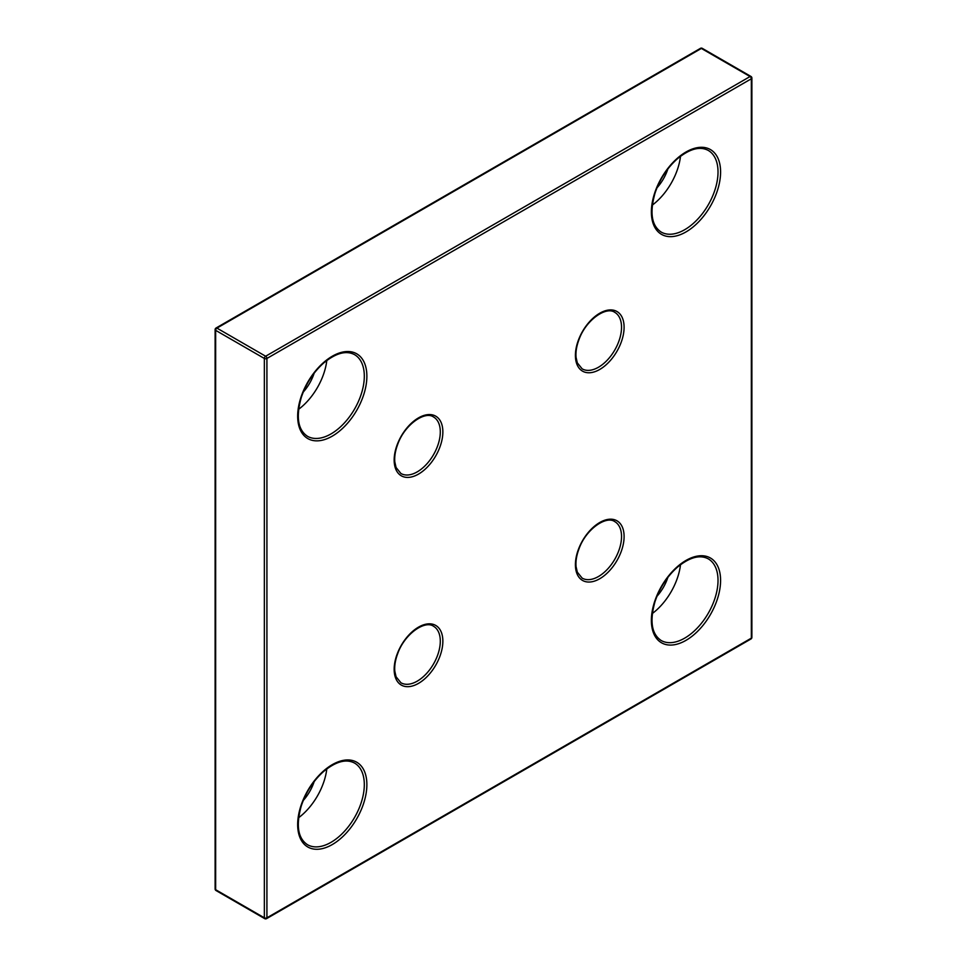 <?xml version="1.0" encoding="UTF-8"?>
<svg xmlns="http://www.w3.org/2000/svg" width="967" height="967" viewBox="0 0 967 967"><rect width="100%" height="100%" fill="white"/><g stroke="black" fill="none" stroke-linecap="round" stroke-linejoin="round"><path stroke-width="1.45" d="M314.166 373.165A31.718 18.313 -60 0 1 303.287 392.022M667.871 168.947A31.718 18.313 -60 0 1 656.992 187.816M314.166 781.59A31.718 18.313 -60 0 1 303.287 800.446M667.871 577.384A31.718 18.313 -60 0 1 656.992 596.24M652.302 613.537A47.117 27.209 120 0 0 680.514 564.668M298.598 817.744A47.117 27.209 120 0 0 326.81 768.886M652.302 205.113A47.117 27.209 120 0 0 680.514 156.243M298.598 409.319A47.117 27.209 120 0 0 326.81 360.461M701.365 48.435L216.934 328.115L265.635 356.231L750.066 76.55L701.365 48.435A1.813 1.052 -60 0 1 702.272 48.35A1.813 1.813 0 0 0 700.459 48.35A1.813 1.052 60 0 1 701.365 48.435M216.028 328.031A1.813 1.813 0 0 0 215.121 329.602A1.813 1.052 180 0 0 215.653 330.339L215.653 889.7L264.354 917.816L264.354 358.455L215.653 330.339A1.813 1.052 -60 0 1 216.934 328.115A1.813 1.052 -120 0 0 216.028 328.031L700.459 48.35M266.916 358.455L266.916 917.816L751.347 638.135L751.347 78.774L266.916 358.455A1.813 1.052 -120 0 0 265.635 356.231A1.813 1.052 -60 0 0 264.354 358.455A1.813 1.052 180 0 0 266.916 358.455M685.978 640.359A48.93 28.248 -60 0 1 656.013 597.727A48.93 28.248 -60 0 1 715.955 563.132A48.93 28.248 -60 0 1 685.978 640.359M599.745 578.737A34.437 19.884 -60 0 1 578.665 548.736A34.437 19.884 -60 0 1 620.838 524.38A34.437 19.884 -60 0 1 599.745 578.737M418.518 683.367A34.437 19.884 -60 0 1 397.425 653.366A34.437 19.884 -60 0 1 439.598 629.021A34.437 19.884 -60 0 1 418.518 683.367M332.273 844.566A48.93 28.248 -60 0 1 302.308 801.933A48.93 28.248 -60 0 1 362.238 767.339A48.93 28.248 -60 0 1 332.273 844.566M418.518 474.096A34.437 19.884 -60 0 1 397.425 444.095A34.437 19.884 -60 0 1 439.598 419.751A34.437 19.884 -60 0 1 418.518 474.096M599.745 369.454A34.437 19.884 -60 0 1 578.665 339.453A34.437 19.884 -60 0 1 620.838 315.109A34.437 19.884 -60 0 1 599.745 369.454M685.978 231.935A48.93 28.248 -60 0 1 656.013 189.302A48.93 28.248 -60 0 1 715.955 154.696A48.93 28.248 -60 0 1 685.978 231.935M332.273 436.141A48.93 28.248 -60 0 1 302.308 393.509A48.93 28.248 -60 0 1 362.238 358.914A48.93 28.248 -60 0 1 332.273 436.141M661.138 640.48A47.117 27.209 120 0 0 684.696 638.135A47.117 27.209 120 0 0 715.483 596.615A47.117 27.209 120 0 0 708.267 558.853C699.866 554.417 689.507 557.258 677.19 567.387C667.061 576.537 659.675 587.924 655.034 601.547C649.546 621.08 651.577 634.05 661.138 640.48M582.158 578.133A32.624 18.832 120 0 0 598.464 576.513A32.624 18.832 120 0 0 619.774 547.769A32.624 18.832 120 0 0 614.782 521.624C606.249 515.326 586.075 529.154 579.124 548.507C576.598 555.094 575.57 561.114 576.054 566.565L577.323 572.162L582.158 578.133M400.918 682.762A32.624 18.832 120 0 0 417.236 681.155A32.624 18.832 120 0 0 438.547 652.399A32.624 18.832 120 0 0 433.542 626.265C425.009 619.956 404.847 633.796 397.884 653.136C395.358 659.736 394.331 665.755 394.814 671.207L396.083 676.791L400.918 682.762M307.433 844.687A47.117 27.209 120 0 0 330.992 842.354A47.117 27.209 120 0 0 361.779 800.821A47.117 27.209 120 0 0 354.563 763.072C346.162 758.624 335.803 761.464 323.474 771.606C313.344 780.756 305.971 792.142 301.329 805.765C295.842 825.286 297.872 838.268 307.433 844.687M400.918 473.492A32.624 18.832 120 0 0 417.236 471.872A32.624 18.832 120 0 0 438.547 443.128A32.624 18.832 120 0 0 433.542 416.982C425.009 410.685 404.847 424.513 397.884 443.865C395.358 450.453 394.331 456.472 394.814 461.924L396.083 467.52L400.918 473.492M582.158 368.85A32.624 18.832 120 0 0 598.464 367.242A32.624 18.832 120 0 0 619.774 338.486A32.624 18.832 120 0 0 614.782 312.353C606.249 306.043 586.075 319.884 579.124 339.224C576.598 345.823 575.57 351.843 576.054 357.294L577.323 362.879L582.158 368.85M661.138 232.044A47.117 27.209 120 0 0 684.696 229.711A47.117 27.209 120 0 0 715.483 188.19A47.117 27.209 120 0 0 708.267 150.429C699.866 145.981 689.507 148.833 677.19 158.963C667.061 168.113 659.675 179.499 655.034 193.122C649.546 212.655 651.577 225.625 661.138 232.044M307.433 436.262A47.117 27.209 120 0 0 330.992 433.929A47.117 27.209 120 0 0 361.779 392.397A47.117 27.209 120 0 0 354.563 354.647C346.162 350.199 335.803 353.04 323.474 363.181C313.344 372.331 305.971 383.706 301.329 397.328C295.842 416.862 297.872 429.844 307.433 436.262M750.972 76.466A1.813 1.052 -60 0 0 750.066 76.55A1.813 1.052 60 0 1 751.347 78.774A1.813 1.052 180 0 0 751.879 78.037A1.813 1.813 0 0 0 750.972 76.466L702.272 48.35M751.347 77.3A1.813 1.052 180 0 1 751.879 78.037L751.879 637.398A1.813 1.052 180 0 1 751.347 638.135A1.813 1.052 60 0 1 750.972 638.969A1.813 1.813 0 0 0 751.879 637.398M266.916 917.816A1.813 1.052 180 0 1 264.354 917.816A1.813 1.052 -60 0 0 264.728 918.65A1.813 1.813 0 0 0 266.541 918.65A1.813 1.052 -120 0 0 266.916 917.816M216.028 890.534A1.813 1.052 -60 0 1 215.653 889.7A1.813 1.052 180 0 1 215.121 888.963A1.813 1.813 0 0 0 216.028 890.534L264.728 918.65A1.813 1.052 -60 0 0 265.635 918.565A1.813 1.052 -120 0 0 266.541 918.65L750.972 638.969M215.121 888.963L215.121 329.602"/></g></svg>
